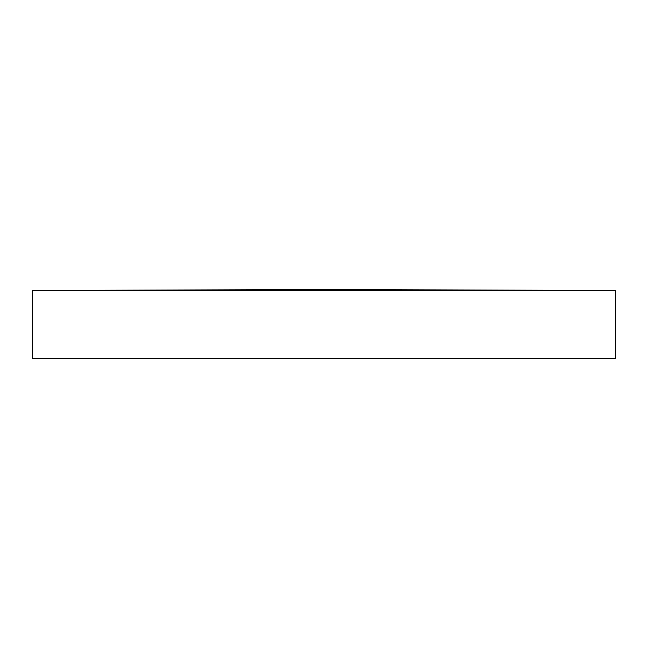 <?xml version="1.0" encoding="UTF-8"?>
<svg xmlns="http://www.w3.org/2000/svg" width="648" height="648" viewBox="0 0 648 648"><rect width="100%" height="100%" fill="white"/><g stroke="black" fill="none" stroke-linecap="round" stroke-linejoin="round"><path stroke-width="0.97" d="M324 290.45L615.6 290.45L615.6 358.441L32.4 358.441L32.4 290.45L324 290.45L324 289.559L32.4 290.45M615.6 290.45L324 289.559"/></g></svg>
